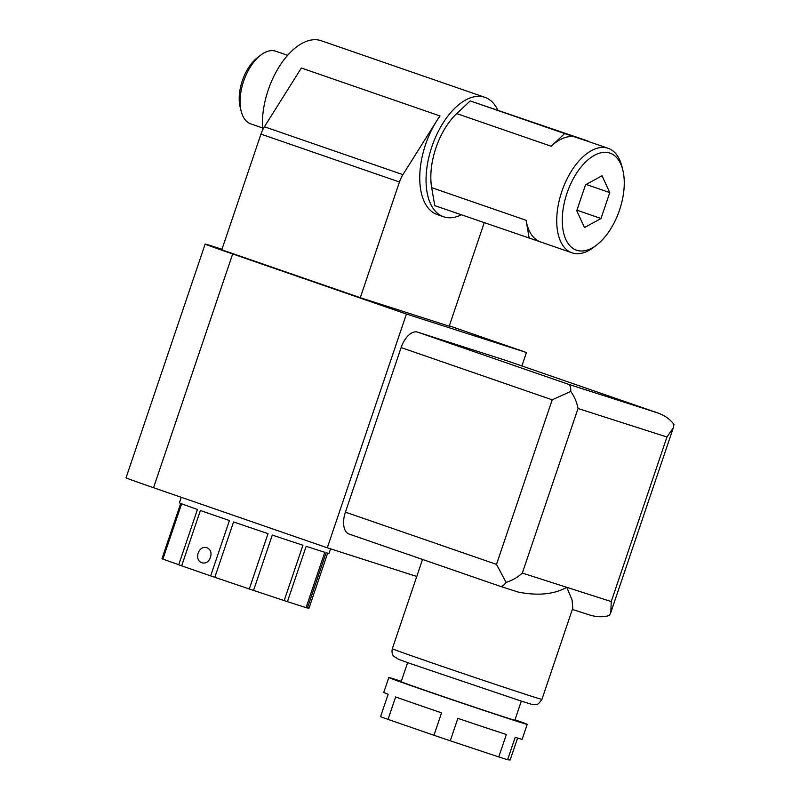<?xml version="1.0" encoding="UTF-8"?>
<svg xmlns="http://www.w3.org/2000/svg" width="800" height="800" viewBox="0 0 800 800"><rect width="100%" height="100%" fill="white"/><g stroke="black" fill="none" stroke-linecap="round" stroke-linejoin="round"><path stroke-width="1.2" d="M210.67 575.88L229.41 520.52A78.98 0.81 -161.3 0 1 200.39 510.49L181.65 565.84L210.67 575.88A78.98 0.81 18.7 0 0 214.83 577.3L249.28 588.98A78.98 0.81 18.7 0 0 253.55 590.42L284.19 600.6A78.98 0.81 18.7 0 0 287.43 601.67L306.06 607.64A78.98 0.81 18.7 0 0 307.39 608.04L326.12 552.69A78.98 0.81 -161.3 0 0 329.03 553.43L330.58 548.85M210.47 557.36C211.81 552.68 210.68 549.5 207.09 547.83C198.47 544.58 193.43 560.53 202.27 562.87C206.03 563.6 208.76 561.77 210.47 557.36M588.13 141.39L564.64 133.57L551.16 146.25L456.74 113.6A55.28 29.7 109.1 0 0 431.67 187.65L434.77 205.64L540.74 241.99M596.93 244.8A51.33 27.58 -70.9 0 1 562.77 228.29A51.33 27.58 -70.9 0 1 585.73 161.88A51.33 27.58 -70.9 0 1 622.8 170.01A51.33 27.58 -70.9 0 1 619.53 210.08A51.33 27.58 -70.9 0 1 596.93 244.8L594.07 247.03A55.28 29.7 -70.9 0 1 572.04 252.82A55.28 29.7 -70.9 0 1 562.04 190.86A55.28 29.7 -70.9 0 1 608.18 148.33L576.7 137.44A55.28 29.7 109.1 0 0 576.36 137.33A55.28 29.7 109.1 0 0 551.16 146.25M540.91 242.05A55.28 29.7 -70.9 0 1 540.57 241.94A55.28 29.7 -70.9 0 1 526.1 220.3L529.19 238.29M461.33 214.83A63.18 33.95 -70.9 0 1 443.56 216.75A63.18 33.95 -70.9 0 1 432.13 145.94A63.18 33.95 -70.9 0 1 484.86 97.32A63.18 33.95 -70.9 0 1 497.64 109.81M588.08 141.08L470.21 100.92L456.74 113.6M439.85 115.9L301.36 68.01L439.85 115.9L436.67 120.96A63.18 33.95 -70.9 0 1 440.04 115.96M484.22 222.74L449.2 326.19L360.29 297.69L221.8 249.8L260.96 134.11A19.74 10.61 -70.9 0 1 264.42 126.76L301.36 68.01M449.32 325.84L526.45 352.52L406.42 314.04L232.68 253.96A63.18 0.65 -161.3 0 1 205.16 244.06A63.18 0.65 -161.3 0 1 214.65 246.91L221.98 249.26M515 719.78A73.05 0.75 -161.3 0 1 527.21 724.37A73.05 0.75 -161.3 0 1 511.43 719.53A73.05 0.75 -161.3 0 1 434.53 693.75A73.05 0.75 -161.3 0 1 388.81 677.52A73.05 0.75 -161.3 0 1 399.78 680.81A73.05 0.75 -161.3 0 1 401.3 681.3M450.26 740.8L457.85 718.36A73.05 0.75 -161.3 0 0 506.36 734.49L498.77 756.93L450.26 740.8A73.05 0.75 -161.3 0 1 433.97 735.28L388.03 719.39A73.05 0.75 -161.3 0 1 380.55 716.69L388.15 694.25A73.05 0.75 -161.3 0 1 383.75 692.48L388.81 677.52M527.21 724.37L522.14 739.33A73.05 0.75 -161.3 0 1 515.18 737.31L507.58 759.76A73.05 0.75 -161.3 0 1 498.77 756.93M517.58 738.06L510.15 760L507.58 759.76M433.97 735.28L441.56 712.84A73.05 0.75 -161.3 0 1 395.63 696.95L388.03 719.39M541.93 699.34C536.86 706.69 536.42 703.8 534.57 704.71C530.89 704.13 536.86 705.96 521.37 701.13L410.16 663.53L398.61 659.33L393.64 656.18C393.92 656.48 391.13 654.16 392.32 648.7A78.98 0.81 18.7 0 0 445.94 667.67A78.98 0.81 18.7 0 0 530.08 695.79A78.98 0.81 18.7 0 0 541.93 699.34L572.77 608.22L572.09 599.98L566.79 587.32L611.25 601.57L610.81 612.51L609.31 615.49C603.17 617.31 596.63 617.14 589.68 614.99L572.36 609.44M506.1 582.41C512.34 580.4 517.75 577.29 522.33 573.07L566.79 587.32C553.98 594.42 537.72 595.98 517.99 592.01L500.37 586.37C501.93 586.78 503.84 585.47 506.1 582.41L496.49 564.39L552.19 399.82L570.76 391.4C570.85 387.39 570.14 385.05 568.63 384.36L657.86 412.97C664.78 415.45 670.14 419.29 673.96 424.48L673.31 427.85L666.95 437.01L611.25 601.57M349.06 534.04A19.74 10.61 -70.9 0 0 349.18 534.08L500.26 586.33L349.06 534.04A19.74 10.61 -70.9 0 1 345.41 512.14L401.11 347.58A19.74 10.61 -70.9 0 1 417.55 332.12L506.46 360.62A19.74 10.61 -70.9 0 1 506.58 360.66A19.74 10.61 -70.9 0 1 506.71 360.7M521.9 365.96L526.45 352.52M416.76 576.48L327.29 547.8L406.42 314.04M327.29 547.8L153.55 487.71A63.18 0.65 -161.3 0 1 126.04 477.82L205.16 244.06M307.5 607.71L309.01 608.19L327.65 553.13M181.28 497.3L179.42 502.79A78.98 0.81 -161.3 0 0 180.7 503.39L161.96 558.74A78.98 0.81 18.7 0 0 162.89 559.11L181.63 503.75A78.98 0.81 -161.3 0 0 197.45 509.46L178.71 564.81A78.98 0.81 18.7 0 0 181.65 565.84M162.89 559.11L178.74 564.73M306.06 607.64L324.79 552.28A78.98 0.81 -161.3 0 1 317.17 549.88A78.98 0.81 -161.3 0 1 306.16 546.31L287.43 601.67M249.28 588.98L268.02 533.63A78.98 0.81 -161.3 0 1 233.57 521.95L214.83 577.3M284.19 600.6L302.93 545.25A78.98 0.81 -161.3 0 1 272.29 535.06L253.55 590.42M570.76 391.4C574.5 396.76 576.93 402.46 578.03 408.5L666.95 437.01M521.32 701.11L514.86 720.19A60.02 0.62 -161.3 0 1 505.85 717.49A60.02 0.62 -161.3 0 1 441.91 696.12A60.02 0.62 -161.3 0 1 401.16 681.7L407.61 662.63M360.29 297.69L399.45 182A19.74 10.61 -70.9 0 1 402.91 174.65L436.67 120.96A63.18 33.95 -70.9 0 0 437.27 214.57L443.56 216.75M262.66 129.95A63.18 33.95 -70.9 0 1 280.3 64.97A63.18 33.95 -70.9 0 1 321.19 40.72L484.86 97.32M262.51 127.93L250.73 123.85A38.41 20.64 -70.9 0 1 241.18 111.24A38.41 20.64 -70.9 0 1 260.53 55.27A38.41 20.64 -70.9 0 1 275.83 51.25L287.62 55.32M241.18 111.24L240.16 107.14A33.83 18.17 -70.9 0 1 257.2 57.86L260.53 55.27M564.64 133.57L470.21 100.92M608.18 148.33A55.28 29.7 -70.9 0 1 621.92 166.48L622.8 170.01M602.03 175.75L585.52 184.82L576.75 210.73L584.49 227.57L601 218.5L609.77 192.59L602.03 175.75M586.2 184.44L609.77 192.59M576.93 210.18L601 218.5M522.33 573.07L578.03 408.5M552.19 399.82L401.11 347.58M496.49 564.39L345.41 512.14M657.54 412.86L506.46 360.62M568.63 384.36L417.55 332.12M153.55 487.71L232.68 253.96M399.45 182L260.96 134.11M402.91 174.65L264.42 126.76M526.1 220.3L431.67 187.65M657.86 412.97L506.58 360.66M610.81 612.51L673.31 427.85M392.32 648.7L422.53 559.45M572.04 252.82L540.57 241.94"/></g></svg>
